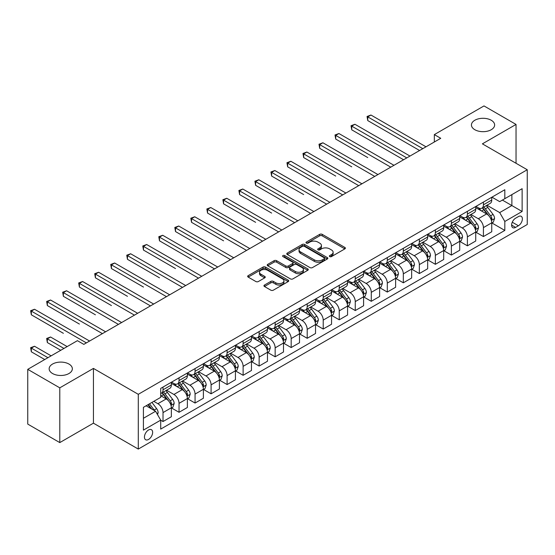 <?xml version="1.0" encoding="UTF-8"?>
<svg xmlns="http://www.w3.org/2000/svg" width="555" height="555" viewBox="0 0 555 555"><rect width="100%" height="100%" fill="white"/><g stroke="black" fill="none" stroke-linecap="round" stroke-linejoin="round"><path stroke-width="0.83" d="M329.725 256.597A1.249 0.722 0 0 0 331.488 256.597L344.856 248.883A1.776 1.027 0 0 0 345.376 248.154A1.776 1.027 0 0 0 344.856 247.433L322.212 234.356A1.776 1.027 0 0 0 319.694 234.356L306.332 242.077A1.249 0.722 0 0 0 305.965 242.584A1.249 0.722 0 0 0 306.332 243.09A1.249 0.722 0 0 0 308.094 243.09L309.822 242.091A5.696 3.288 0 0 1 317.869 242.091L319.756 243.18A5.696 3.288 0 0 1 321.428 245.504A5.696 3.288 0 0 1 319.756 247.828L318.029 248.827A1.249 0.722 0 0 0 317.668 249.334A1.249 0.722 0 0 0 318.029 249.847A1.249 0.722 0 0 0 319.791 249.847L321.518 248.848A5.696 3.288 0 0 1 329.573 248.848L331.46 249.937A5.696 3.288 0 0 1 333.125 252.261A5.696 3.288 0 0 1 331.46 254.585L329.725 255.584A1.249 0.722 0 0 0 329.365 256.091A1.249 0.722 0 0 0 329.725 256.597L329.725 255.584M68.952 364.052A11.599 6.695 0 0 0 56.312 362.602A11.599 6.695 0 0 0 49.152 368.791A11.599 6.695 0 0 0 52.552 373.522A11.599 6.695 0 0 0 65.192 374.972A11.599 6.695 0 0 0 72.351 368.791A11.599 6.695 0 0 0 68.952 364.052M491.237 120.248A11.599 6.695 0 0 0 478.597 118.798A11.599 6.695 0 0 0 471.438 124.986A11.599 6.695 0 0 0 474.83 129.717A11.599 6.695 0 0 0 487.477 131.174A11.599 6.695 0 0 0 494.637 124.986A11.599 6.695 0 0 0 491.237 120.248M148.539 439.449A5.8 3.351 120 0 0 152.327 434.336A5.8 3.351 120 0 0 151.439 429.695A5.8 3.351 120 0 0 148.539 429.979A5.8 3.351 120 0 0 144.751 435.092A5.8 3.351 120 0 0 145.639 439.74A5.8 3.351 120 0 0 148.539 439.449M264.471 285.055A1.776 1.027 0 0 0 263.951 285.776A1.776 1.027 0 0 0 264.471 286.505L270.826 290.175A1.776 1.027 0 0 0 273.337 290.175L288.184 281.6A1.776 1.027 0 0 0 288.704 280.879A1.776 1.027 0 0 0 288.184 280.15L265.54 267.08A1.776 1.027 0 0 0 263.028 267.08L248.182 275.648A1.776 1.027 0 0 0 247.662 276.376A1.776 1.027 0 0 0 248.182 277.098L255.855 281.531A1.776 1.027 0 0 0 258.373 281.531L264.721 277.861A1.776 1.027 0 0 0 265.241 277.132A1.776 1.027 0 0 0 264.721 276.411L260.919 274.212A4.759 2.747 0 0 1 259.525 272.269A4.759 2.747 0 0 1 262.459 269.73A4.759 2.747 0 0 1 267.649 270.327L282.557 278.936A4.759 2.747 0 0 1 283.952 280.879A4.759 2.747 0 0 1 281.01 283.411A4.759 2.747 0 0 1 275.828 282.821L273.337 281.385A1.776 1.027 0 0 0 270.826 281.385L264.471 285.055L264.471 286.505M93.434 368.416L59.787 387.841L27.75 369.346L27.75 424.096L59.787 442.592L93.434 423.174L138.285 449.071L138.285 394.314L93.434 368.416L93.434 423.174M516.039 163.274L516.039 124.431L482.392 143.849L527.25 169.747L138.285 394.314M516.039 124.431L483.995 105.929L434.336 134.601L434.336 142.004M27.75 369.346L77.409 340.673L83.819 344.371L440.739 138.299L434.336 134.601M309.947 267.586A1.776 1.027 0 0 0 312.465 267.586L327.304 259.012A1.776 1.027 0 0 0 327.832 258.29A1.776 1.027 0 0 0 327.304 257.562L304.667 244.491A1.776 1.027 0 0 0 302.149 244.491L287.303 253.059A1.776 1.027 0 0 0 286.782 253.788A1.776 1.027 0 0 0 287.303 254.509L309.947 267.586M283.459 256.868A1.249 0.722 0 0 1 284.722 257.041L284.722 255.564L307.748 268.856A1.776 1.027 0 0 1 308.268 269.584A1.776 1.027 0 0 1 307.748 270.306L292.901 278.881A1.776 1.027 0 0 1 290.383 278.881L267.746 265.803L274.094 262.168L274.094 260.683L267.746 264.353A1.776 1.027 0 0 0 267.219 265.082A1.776 1.027 0 0 0 267.746 265.803L267.746 264.353M274.094 262.168A1.776 1.027 0 0 1 276.612 262.168L276.612 260.683A1.776 1.027 0 0 0 274.094 260.683M276.612 260.683L285.797 265.984A1.776 1.027 0 0 0 288.309 265.984L292.527 263.556A1.776 1.027 0 0 0 293.047 262.827A1.776 1.027 0 0 0 292.527 262.099L282.967 256.583A1.249 0.722 0 0 1 282.599 256.07A1.249 0.722 0 0 1 283.369 255.411A1.249 0.722 0 0 1 284.722 255.564M518.405 216.589L515.588 218.212A5.619 3.247 120 0 0 511.918 223.166A5.619 3.247 120 0 0 512.778 227.668A5.619 3.247 120 0 0 515.588 227.39L518.405 225.76A5.619 3.247 120 0 0 522.075 220.814A5.619 3.247 120 0 0 521.214 216.311A5.619 3.247 120 0 0 518.405 216.589M138.285 449.071L527.25 224.504L527.25 169.747M491.945 197.164L499.694 201.638L504.821 198.683L504.821 189.727L160.714 388.396L160.714 397.345L143.412 407.335L143.412 430.125L160.714 420.135L160.714 429.091L504.821 230.422L504.821 221.473L499.694 212.593L486.95 205.232M504.821 198.683L522.123 188.693L522.123 211.483L504.821 221.473M59.787 387.841L59.787 442.592M502.386 200.084L511.87 205.558L511.87 194.611L522.123 188.693M499.694 212.593L511.87 205.558L522.123 211.483M143.412 418.29L155.587 411.262L146.104 405.781M160.714 420.211L163.024 421.543L163.024 412.594A7.25 4.183 -120 0 0 157.897 403.714L153.797 401.341M163.024 421.543L171.349 416.736L171.349 407.779A7.25 4.183 -120 0 0 166.222 398.899L160.714 395.722M171.544 407.967L179.043 412.296L179.043 403.339A7.25 4.183 -120 0 0 173.916 394.466L166.555 390.214M179.043 412.296L187.375 407.488L187.375 398.532A7.25 4.183 -120 0 0 182.248 389.652L171.349 383.366M187.562 398.719L195.062 403.048L195.062 394.092A7.25 4.183 -120 0 0 189.935 385.212L182.574 380.966M195.062 403.048L203.394 398.233L203.394 389.284A7.25 4.183 -120 0 0 198.267 380.404L187.375 374.112M203.581 389.471L211.08 393.8L211.08 384.844A7.25 4.183 -120 0 0 205.954 375.964L198.593 371.718M211.08 393.8L219.412 388.986L219.412 380.036A7.25 4.183 -120 0 0 214.285 371.156L203.394 364.864M219.607 380.217L227.099 384.546L227.099 375.596A7.25 4.183 -120 0 0 221.972 366.716L214.612 362.464M227.099 384.546L235.431 379.738L235.431 370.789A7.25 4.183 -120 0 0 230.304 361.909L219.412 355.616M235.625 370.969L243.125 375.298L243.125 366.349A7.25 4.183 -120 0 0 237.998 357.469L230.637 353.216M243.125 375.298L251.45 370.49L251.45 361.534A7.25 4.183 -120 0 0 246.323 352.661L235.431 346.369M251.644 361.721L259.143 366.05L259.143 357.094A7.25 4.183 -120 0 0 254.017 348.221L246.656 343.968M259.143 366.05L267.468 361.243L267.468 352.286A7.25 4.183 -120 0 0 262.349 343.406L251.45 337.121M267.663 352.474L275.162 356.803L275.162 347.846A7.25 4.183 -120 0 0 270.035 338.966L262.675 334.721M275.162 356.803L283.494 351.995L283.494 343.039A7.25 4.183 -120 0 0 278.367 334.159L267.468 327.873M283.681 343.226L291.181 347.555L291.181 338.599A7.25 4.183 -120 0 0 286.054 329.719L278.693 325.473M291.181 347.555L299.513 342.74L299.513 333.791A7.25 4.183 -120 0 0 294.386 324.911L283.494 318.619M299.707 333.971L307.199 338.3L307.199 329.351A7.25 4.183 -120 0 0 302.073 320.471L294.712 316.218M307.199 338.3L315.531 333.493L315.531 324.543A7.25 4.183 -120 0 0 310.405 315.663L299.513 309.371M315.726 324.724L323.218 329.053L323.218 320.103A7.25 4.183 -120 0 0 318.091 311.223L310.731 306.971M323.218 329.053L331.55 324.245L331.55 315.289A7.25 4.183 -120 0 0 326.423 306.416L315.531 300.123M331.744 315.476L339.244 319.805L339.244 310.856A7.25 4.183 -120 0 0 334.117 301.975L326.756 297.723M339.244 319.805L347.569 314.997L347.569 306.041A7.25 4.183 -120 0 0 342.442 297.161L331.55 290.875M347.763 306.228L355.262 310.557L355.262 301.601A7.25 4.183 -120 0 0 350.136 292.721L342.775 288.475M355.262 310.557L363.587 305.75L363.587 296.793A7.25 4.183 -120 0 0 358.468 287.913L347.569 281.628M363.782 296.981L371.281 301.309L371.281 292.353A7.25 4.183 -120 0 0 366.154 283.473L358.794 279.227M371.281 301.309L379.613 296.495L379.613 287.546A7.25 4.183 -120 0 0 374.486 278.666L363.587 272.373M379.8 287.733L387.3 292.055L387.3 283.106A7.25 4.183 -120 0 0 382.173 274.225L374.812 269.98M387.3 292.055L395.632 287.247L395.632 278.298A7.25 4.183 -120 0 0 390.505 269.418L379.613 263.125M395.826 278.478L403.318 282.807L403.318 273.858A7.25 4.183 -120 0 0 398.192 264.978L390.831 260.725M403.318 282.807L411.65 278L411.65 269.043A7.25 4.183 -120 0 0 406.524 260.17L395.632 253.878M411.845 269.231L419.337 273.56L419.337 264.61A7.25 4.183 -120 0 0 414.21 255.73L406.857 251.477M419.337 273.56L427.669 268.752L427.669 259.796A7.25 4.183 -120 0 0 422.542 250.916L411.65 244.63M427.863 259.983L435.363 264.312L435.363 255.355A7.25 4.183 -120 0 0 430.236 246.475L422.875 242.23M435.363 264.312L443.688 259.504L443.688 250.548A7.25 4.183 -120 0 0 438.561 241.668L427.669 235.382M443.882 250.735L451.381 255.064L451.381 246.108A7.25 4.183 -120 0 0 446.255 237.228L438.894 232.982M451.381 255.064L459.713 250.25L459.713 241.3A7.25 4.183 -120 0 0 454.587 232.42L443.688 226.128M459.901 241.487L467.4 245.816L467.4 236.86A7.25 4.183 -120 0 0 462.273 227.98L454.913 223.734M467.4 245.816L475.732 241.002L475.732 232.052A7.25 4.183 -120 0 0 470.605 223.172L459.713 216.88M475.919 232.233L483.419 236.562L483.419 227.612A7.25 4.183 -120 0 0 478.292 218.732L470.931 214.48M483.419 236.562L491.751 231.754L491.751 222.805A7.25 4.183 -120 0 0 486.624 213.925L475.732 207.632M475.919 206.411L478.292 207.778A7.25 4.183 -120 0 0 481.92 208.139A7.25 4.183 -120 0 0 483.419 204.823L483.419 202.082M459.901 215.659L462.273 217.033A7.25 4.183 -120 0 0 465.895 217.387A7.25 4.183 -120 0 0 467.4 214.07L467.4 211.33M443.882 224.907L446.255 226.28A7.25 4.183 -120 0 0 449.876 226.641A7.25 4.183 -120 0 0 451.381 223.318L451.381 220.585M427.863 234.161L430.236 235.528A7.25 4.183 -120 0 0 433.857 235.889A7.25 4.183 -120 0 0 435.363 232.566L435.363 229.832M411.845 243.409L414.21 244.776A7.25 4.183 -120 0 0 417.839 245.137A7.25 4.183 -120 0 0 419.337 241.82L419.337 239.08M395.826 252.657L398.192 254.024A7.25 4.183 -120 0 0 401.82 254.384A7.25 4.183 -120 0 0 403.318 251.068L403.318 248.328M379.8 261.904L382.173 263.278A7.25 4.183 -120 0 0 385.801 263.632A7.25 4.183 -120 0 0 387.3 260.316L387.3 257.575M363.782 271.152L366.154 272.526A7.25 4.183 -120 0 0 369.776 272.88A7.25 4.183 -120 0 0 371.281 269.563L371.281 266.823M347.763 280.407L350.136 281.774A7.25 4.183 -120 0 0 353.757 282.134A7.25 4.183 -120 0 0 355.262 278.811L355.262 276.078M331.744 289.654L334.117 291.021A7.25 4.183 -120 0 0 337.738 291.382A7.25 4.183 -120 0 0 339.244 288.059L339.244 285.325M315.726 298.902L318.091 300.269A7.25 4.183 -120 0 0 321.72 300.63A7.25 4.183 -120 0 0 323.218 297.313L323.218 294.573M299.7 308.15L302.073 309.517A7.25 4.183 -120 0 0 305.701 309.877A7.25 4.183 -120 0 0 307.199 306.561L307.199 303.821M283.681 317.398L286.054 318.771A7.25 4.183 -120 0 0 289.682 319.125A7.25 4.183 -120 0 0 291.181 315.809L291.181 313.069M267.663 326.652L270.035 328.019A7.25 4.183 -120 0 0 273.657 328.38A7.25 4.183 -120 0 0 275.162 325.057L275.162 322.323M251.644 335.9L254.017 337.267A7.25 4.183 -120 0 0 257.638 337.627A7.25 4.183 -120 0 0 259.143 334.304L259.143 331.571M235.625 345.148L237.998 346.514A7.25 4.183 -120 0 0 241.619 346.875A7.25 4.183 -120 0 0 243.125 343.559L243.125 340.819M219.607 354.395L221.972 355.762A7.25 4.183 -120 0 0 225.601 356.123A7.25 4.183 -120 0 0 227.099 352.807L227.099 350.066M203.581 363.643L205.954 365.017A7.25 4.183 -120 0 0 209.582 365.37A7.25 4.183 -120 0 0 211.08 362.054L211.08 359.314M187.562 372.891L189.935 374.264A7.25 4.183 -120 0 0 193.563 374.625A7.25 4.183 -120 0 0 195.062 371.302L195.062 368.569M171.544 382.145L173.916 383.512A7.25 4.183 -120 0 0 177.538 383.873A7.25 4.183 -120 0 0 179.043 380.55L179.043 377.816M491.945 222.985L504.821 230.422M481.92 208.139L490.245 203.331A7.25 4.183 -120 0 0 491.751 200.015L491.751 197.275M465.895 217.387L474.227 212.579A7.25 4.183 -120 0 0 475.732 209.263L475.732 206.522M449.876 226.641L458.208 221.827A7.25 4.183 -120 0 0 459.713 218.51L459.713 215.77M433.857 235.889L442.189 231.074A7.25 4.183 -120 0 0 443.688 227.758L443.688 225.018M417.839 245.137L426.171 240.329A7.25 4.183 -120 0 0 427.669 237.006L427.669 234.272M401.82 254.384L410.152 249.577A7.25 4.183 -120 0 0 411.65 246.253L411.65 243.52M385.801 263.632L394.126 258.824A7.25 4.183 -120 0 0 395.632 255.508L395.632 252.768M369.776 272.88L378.108 268.072A7.25 4.183 -120 0 0 379.613 264.756L379.613 262.015M353.757 282.134L362.089 277.32A7.25 4.183 -120 0 0 363.587 274.003L363.587 271.263M337.738 291.382L346.07 286.574A7.25 4.183 -120 0 0 347.569 283.251L347.569 280.518M321.72 300.63L330.052 295.822A7.25 4.183 -120 0 0 331.55 292.499L331.55 289.765M305.701 309.877L314.033 305.07A7.25 4.183 -120 0 0 315.531 301.753L315.531 299.013M289.682 319.125L298.007 314.317A7.25 4.183 -120 0 0 299.513 311.001L299.513 308.261M273.657 328.38L281.989 323.565A7.25 4.183 -120 0 0 283.494 320.249L283.494 317.509M257.638 337.627L265.97 332.82A7.25 4.183 -120 0 0 267.468 329.497L267.468 326.763M241.619 346.875L249.951 342.067A7.25 4.183 -120 0 0 251.45 338.744L251.45 336.011M225.601 356.123L233.932 351.315A7.25 4.183 -120 0 0 235.431 347.999L235.431 345.259M209.582 365.37L217.914 360.563A7.25 4.183 -120 0 0 219.412 357.247L219.412 354.506M193.563 374.625L201.888 369.81A7.25 4.183 -120 0 0 203.394 366.494L203.394 363.754M177.538 383.873L185.87 379.058A7.25 4.183 -120 0 0 187.375 375.742L187.375 373.002M160.714 393.412A7.25 4.183 -120 0 0 161.519 393.12L169.851 388.313A7.25 4.183 -120 0 0 171.349 384.99L171.349 382.256M161.519 393.12A7.25 4.183 -120 0 0 163.024 389.804L163.024 387.064M155.587 411.262L160.714 420.135M330.225 256.778L331.46 256.063A5.696 3.288 0 0 0 333.125 253.739L333.125 252.261M321.428 245.504L321.428 246.989A5.696 3.288 0 0 1 319.756 249.313L318.528 250.021M344.835 248.897L322.212 235.84A1.776 1.027 0 0 0 319.694 235.84L306.825 243.263M327.284 259.025L304.667 245.969A1.776 1.027 0 0 0 302.149 245.969L287.33 254.523M324.162 258.796A1.249 0.722 0 0 0 324.529 258.29A1.249 0.722 0 0 0 324.162 257.777L304.286 246.302A1.249 0.722 0 0 0 302.524 246.302L300.699 247.357A5.696 3.288 0 0 0 299.034 249.681A5.696 3.288 0 0 0 300.699 252.005L314.29 259.851A5.696 3.288 0 0 0 322.337 259.851L324.162 258.796L324.162 260.274A1.249 0.722 0 0 0 324.529 259.768L324.529 258.29M299.034 249.681L299.034 251.165A5.696 3.288 0 0 0 300.699 253.489L300.699 252.005M324.162 260.274L322.337 261.329A5.696 3.288 0 0 1 314.29 261.329L300.699 253.489M276.612 262.168L285.797 267.468A1.776 1.027 0 0 0 288.309 267.468L292.527 265.033A1.776 1.027 0 0 0 293.047 264.305L293.047 262.827M284.722 257.041L307.72 270.32M295.322 271.485A4.759 2.747 0 0 0 300.512 272.082A4.759 2.747 0 0 0 303.446 269.543A4.759 2.747 0 0 0 302.052 267.6L296.8 264.569A1.776 1.027 0 0 0 294.289 264.569L290.071 267.004A1.776 1.027 0 0 0 289.55 267.732A1.776 1.027 0 0 0 290.071 268.453L295.322 271.485L295.322 272.97A4.759 2.747 0 0 0 300.512 273.566A4.759 2.747 0 0 0 303.446 271.027L303.446 269.543M289.55 267.732L289.55 269.21A1.776 1.027 0 0 0 290.071 269.938L290.071 268.453M295.322 272.97L290.071 269.938M283.952 280.879L283.952 282.356A4.759 2.747 0 0 1 281.01 284.895A4.759 2.747 0 0 1 275.828 284.299L273.337 282.863A1.776 1.027 0 0 0 270.826 282.863L264.492 286.519M259.525 272.269L259.525 273.747A4.759 2.747 0 0 0 260.919 275.689L260.919 274.212M264.7 277.875L260.919 275.689M288.163 281.614L265.54 268.558A1.776 1.027 0 0 0 263.028 268.558L248.203 277.111M491.751 223.096L493.291 222.208L494.567 218.51A4.801 2.775 -120 0 0 493.034 214.417L487.796 207.431A13.868 8.006 -120 0 0 486.284 205.621M481.081 210.72A13.868 8.006 -120 0 0 478.243 207.75M491.314 220.155L491.973 218.712A4.801 2.775 -120 0 0 490.599 215.826L485.361 208.833A13.868 8.006 -120 0 0 483.849 207.022M482.559 207.771A11.509 6.646 60 0 1 484.453 209.915L488.879 215.833M367.757 157.578L335.719 139.076L335.719 135.378L338.918 133.533L393.967 165.307M482.316 207.91A13.868 8.006 60 0 1 483.828 209.721L487.311 214.369M422.799 148.664L367.757 116.883L370.962 115.031L426.004 146.811M419.594 150.509L367.757 120.581L367.757 116.883L367.049 116.474L370.962 115.031M367.757 120.581L367.049 116.474M475.732 232.344L477.265 231.456L478.549 227.758A4.801 2.775 -120 0 0 477.016 223.672L471.778 216.679A13.868 8.006 -120 0 0 470.265 214.868M465.062 219.967A13.868 8.006 -120 0 0 462.218 216.998M475.295 229.402L475.954 227.966A4.801 2.775 -120 0 0 474.581 225.073L469.343 218.087A13.868 8.006 -120 0 0 467.83 216.27M466.54 217.019A11.509 6.646 60 0 1 468.434 219.163L472.86 225.08M351.738 166.826L319.694 148.331L319.694 144.626L322.899 142.781L377.941 174.561M466.297 217.158A13.868 8.006 60 0 1 467.81 218.975L471.285 223.616M459.713 241.598L461.247 240.71L462.53 237.006A4.801 2.775 -120 0 0 460.997 232.92L455.759 225.927A13.868 8.006 -120 0 0 454.247 224.116M449.037 229.222A13.868 8.006 -120 0 0 446.199 226.246M459.269 238.657L459.935 237.214A4.801 2.775 -120 0 0 458.562 234.321L453.324 227.335A13.868 8.006 -120 0 0 451.812 225.524M450.521 226.267A11.509 6.646 60 0 1 452.408 228.417L456.841 234.328M335.719 176.074L303.675 157.578L303.675 153.881L306.88 152.028L361.922 183.809M450.271 226.412A13.868 8.006 60 0 1 451.784 228.223L455.267 232.871M443.688 250.846L445.228 249.958L446.511 246.253A4.801 2.775 -120 0 0 444.978 242.167L439.74 235.174A13.868 8.006 -120 0 0 438.228 233.364M433.018 238.47A13.868 8.006 -120 0 0 430.18 235.5M443.251 247.905L443.917 246.462A4.801 2.775 -120 0 0 442.543 243.576L437.305 236.583A13.868 8.006 -120 0 0 435.793 234.772M434.503 235.514A11.509 6.646 60 0 1 436.39 237.665L440.823 243.576M319.694 185.321L287.656 166.826L287.656 163.128L290.862 161.276L345.904 193.057M434.253 235.66A13.868 8.006 60 0 1 435.765 237.471L439.248 242.119M406.78 157.911L351.738 126.131L354.943 124.278L409.985 156.059M403.575 159.757L351.738 129.828L351.738 126.131L351.031 125.721L354.943 124.278M351.738 129.828L351.031 125.721M390.762 167.159L335.012 134.976L338.918 133.533M335.719 139.076L335.012 134.976M374.743 176.407L318.993 144.224L322.899 142.781M319.694 148.331L318.993 144.224M427.669 260.094L429.209 259.206L430.493 255.508A4.801 2.775 -120 0 0 428.96 251.415L423.722 244.429A13.868 8.006 -120 0 0 422.209 242.611M416.999 247.717A13.868 8.006 -120 0 0 414.162 244.748M427.232 257.152L427.898 255.709A4.801 2.775 -120 0 0 426.524 252.823L421.287 245.83A13.868 8.006 -120 0 0 419.774 244.02M418.484 244.762A11.509 6.646 60 0 1 420.371 246.913L424.804 252.83M303.675 194.576L271.638 176.074L271.638 172.376L274.843 170.524L329.885 202.304M418.234 244.908A13.868 8.006 60 0 1 419.746 246.718L423.229 251.366M358.717 185.654L302.975 153.471L306.88 152.028M303.675 157.578L302.975 153.471M411.65 269.341L413.191 268.453L414.467 264.756A4.801 2.775 -120 0 0 412.934 260.663L407.703 253.677A13.868 8.006 -120 0 0 406.191 251.866M400.981 256.965A13.868 8.006 -120 0 0 398.143 253.996M411.213 266.4L411.879 264.957A4.801 2.775 -120 0 0 410.499 262.071L405.268 255.078A13.868 8.006 -120 0 0 403.756 253.267M402.465 254.017A11.509 6.646 60 0 1 404.352 256.16L408.785 262.078M287.656 203.824L255.619 185.321L255.619 181.624L258.824 179.771L313.866 211.552M402.215 254.155A13.868 8.006 60 0 1 403.728 255.966L407.21 260.614M395.632 278.589L397.172 277.701L398.448 274.003A4.801 2.775 -120 0 0 396.915 269.917L391.677 262.924A13.868 8.006 -120 0 0 390.165 261.114M384.962 266.213A13.868 8.006 -120 0 0 382.124 263.243M395.195 275.648L395.854 274.212A4.801 2.775 -120 0 0 394.48 271.319L389.242 264.333A13.868 8.006 -120 0 0 387.73 262.515M386.44 263.264A11.509 6.646 60 0 1 388.333 265.408L392.76 271.326M271.638 213.071L239.594 194.576L239.594 190.871L242.799 189.026L297.848 220.807M386.197 263.403A13.868 8.006 60 0 1 387.709 265.221L391.192 269.862M379.613 287.844L381.146 286.956L382.43 283.251A4.801 2.775 -120 0 0 380.896 279.165L375.659 272.172A13.868 8.006 -120 0 0 374.146 270.361M368.936 275.467A13.868 8.006 -120 0 0 366.099 272.491M379.176 284.895L379.835 283.459A4.801 2.775 -120 0 0 378.461 280.566L373.224 273.58A13.868 8.006 -120 0 0 371.711 271.77M370.421 272.512A11.509 6.646 60 0 1 372.315 274.663L376.741 280.573M255.619 222.319L223.575 203.824L223.575 200.126L226.78 198.274L281.822 230.054M370.178 272.658A13.868 8.006 60 0 1 371.69 274.468L375.166 279.116M363.587 297.091L365.128 296.203L366.411 292.499A4.801 2.775 -120 0 0 364.878 288.413L359.64 281.42A13.868 8.006 -120 0 0 358.128 279.609M352.918 284.715A13.868 8.006 -120 0 0 350.08 281.746M363.15 294.15L363.816 292.707A4.801 2.775 -120 0 0 362.443 289.821L357.205 282.828A13.868 8.006 -120 0 0 355.693 281.017M354.402 281.76A11.509 6.646 60 0 1 356.289 283.91L360.722 289.821M239.594 231.567L207.556 213.071L207.556 209.374L210.761 207.521L265.803 239.302M354.152 281.905A13.868 8.006 60 0 1 355.665 283.716L359.147 288.364M347.569 306.339L349.109 305.451L350.392 301.753A4.801 2.775 -120 0 0 348.859 297.66L343.621 290.667A13.868 8.006 -120 0 0 342.109 288.857M336.899 293.963A13.868 8.006 -120 0 0 334.061 290.993M347.132 303.398L347.798 301.955A4.801 2.775 -120 0 0 346.424 299.069L341.186 292.076A13.868 8.006 -120 0 0 339.674 290.265M338.383 291.007A11.509 6.646 60 0 1 340.271 293.158L344.704 299.076M223.575 240.821L191.537 222.319L191.537 218.621L194.743 216.769L249.785 248.55M338.134 291.153A13.868 8.006 60 0 1 339.646 292.964L343.129 297.612M342.699 194.909L286.949 162.719L290.862 161.276M287.656 166.826L286.949 162.719M326.68 204.157L270.93 171.967L274.843 170.524M271.638 176.074L270.93 171.967M310.661 213.404L254.911 181.214L258.824 179.771M255.619 185.321L254.911 181.214M294.643 222.652L238.893 190.469L242.799 189.026M239.594 194.576L238.893 190.469M278.624 231.9L222.874 199.717L226.78 198.274M223.575 203.824L222.874 199.717M331.55 315.587L333.09 314.699L334.367 311.001A4.801 2.775 -120 0 0 332.84 306.908L327.603 299.922A13.868 8.006 -120 0 0 326.09 298.104M320.88 303.21A13.868 8.006 -120 0 0 318.043 300.241M331.113 312.645L331.779 311.202A4.801 2.775 -120 0 0 330.405 308.316L325.168 301.323A13.868 8.006 -120 0 0 323.655 299.513M322.365 300.262A11.509 6.646 60 0 1 324.252 302.406L328.685 308.323M207.556 250.069L175.519 231.567L175.519 227.869L178.724 226.017L233.766 257.798M322.115 300.401A13.868 8.006 60 0 1 323.627 302.211L327.11 306.859M262.598 241.154L206.855 208.964L210.761 207.521M207.556 213.071L206.855 208.964M315.531 324.835L317.072 323.947L318.348 320.249A4.801 2.775 -120 0 0 316.815 316.156L311.584 309.17A13.868 8.006 -120 0 0 310.065 307.359M304.861 312.458A13.868 8.006 -120 0 0 302.024 309.489M315.094 321.893L315.76 320.45A4.801 2.775 -120 0 0 314.38 317.564L309.149 310.571A13.868 8.006 -120 0 0 307.63 308.76M306.346 309.51A11.509 6.646 60 0 1 308.233 311.653L312.666 317.571M191.537 259.317L159.5 240.821L159.5 237.117L162.698 235.271L217.747 267.045M306.096 309.648A13.868 8.006 60 0 1 307.609 311.459L311.091 316.107M246.58 250.402L190.83 218.212L194.743 216.769M191.537 222.319L190.83 218.212M299.513 334.082L301.046 333.194L302.329 329.497A4.801 2.775 -120 0 0 300.796 325.41L295.558 318.417A13.868 8.006 -120 0 0 294.046 316.607M288.843 321.706A13.868 8.006 -120 0 0 285.998 318.736M299.076 331.141L299.735 329.705A4.801 2.775 -120 0 0 298.361 326.812L293.123 319.826A13.868 8.006 -120 0 0 291.611 318.015M290.32 318.757A11.509 6.646 60 0 1 292.214 320.901L296.641 326.819M175.519 268.565L143.474 250.069L143.474 246.364L146.68 244.519L201.729 276.3M290.078 318.903A13.868 8.006 60 0 1 291.59 320.714L295.073 325.362M230.561 259.65L174.811 227.46L178.724 226.017M175.519 231.567L174.811 227.46M283.494 343.337L285.027 342.449L286.311 338.744A4.801 2.775 -120 0 0 284.777 334.658L279.54 327.665A13.868 8.006 -120 0 0 278.027 325.854M272.817 330.96A13.868 8.006 -120 0 0 269.98 327.984M283.057 340.395L283.716 338.952A4.801 2.775 -120 0 0 282.342 336.059L277.105 329.073A13.868 8.006 -120 0 0 275.592 327.263M274.302 328.005A11.509 6.646 60 0 1 276.189 330.156L280.622 336.066M159.5 277.812L127.456 259.317L127.456 255.619L130.661 253.767L185.703 285.548M274.052 328.151A13.868 8.006 60 0 1 275.571 329.961L279.047 334.609M214.542 268.897L158.792 236.714L162.698 235.271M159.5 240.821L158.792 236.714M267.468 352.585L269.008 351.697L270.292 347.999A4.801 2.775 -120 0 0 268.759 343.906L263.521 336.913A13.868 8.006 -120 0 0 262.009 335.102M256.798 340.208A13.868 8.006 -120 0 0 253.961 337.239M267.031 349.643L267.697 348.2A4.801 2.775 -120 0 0 266.324 345.314L261.086 338.321A13.868 8.006 -120 0 0 259.574 336.51M258.283 337.253A11.509 6.646 60 0 1 260.17 339.403L264.603 345.321M143.474 287.067L111.437 268.565L111.437 264.867L114.642 263.014L169.684 294.795M258.033 337.398A13.868 8.006 60 0 1 259.546 339.209L263.028 343.857M198.524 278.145L142.774 245.962L146.68 244.519M143.474 250.069L142.774 245.962M251.45 361.832L252.99 360.944L254.273 357.247A4.801 2.775 -120 0 0 252.74 353.153L247.502 346.167A13.868 8.006 -120 0 0 245.99 344.35M240.78 349.456A13.868 8.006 -120 0 0 237.942 346.486M251.013 358.891L251.679 357.448A4.801 2.775 -120 0 0 250.305 354.562L245.067 347.569A13.868 8.006 -120 0 0 243.555 345.758M242.264 346.5A11.509 6.646 60 0 1 244.151 348.651L248.584 354.569M127.456 296.315L95.418 277.812L95.418 274.115L98.623 272.262L153.666 304.043M242.015 346.646A13.868 8.006 60 0 1 243.527 348.457L247.01 353.105M182.505 287.393L126.755 255.21L130.661 253.767M127.456 259.317L126.755 255.21M235.431 371.08L236.971 370.192L238.248 366.494A4.801 2.775 -120 0 0 236.721 362.401L231.484 355.415A13.868 8.006 -120 0 0 229.971 353.604M224.761 358.703A13.868 8.006 -120 0 0 221.924 355.734M234.994 368.138L235.66 366.695A4.801 2.775 -120 0 0 234.286 363.809L229.049 356.816A13.868 8.006 -120 0 0 227.536 355.006M226.246 355.755A11.509 6.646 60 0 1 228.133 357.899L232.566 363.816M111.437 305.562L79.4 287.06L79.4 283.362L82.605 281.517L137.647 313.291M225.996 355.894A13.868 8.006 60 0 1 227.508 357.704L230.991 362.353M219.412 380.328L220.952 379.44L222.229 375.742A4.801 2.775 -120 0 0 220.696 371.656L215.465 364.663A13.868 8.006 -120 0 0 213.946 362.852M208.742 367.951A13.868 8.006 -120 0 0 205.905 364.982M218.975 377.386L219.641 375.95A4.801 2.775 -120 0 0 218.261 373.057L213.03 366.071A13.868 8.006 -120 0 0 211.51 364.253M210.22 365.003A11.509 6.646 60 0 1 212.114 367.146L216.547 373.064M95.418 314.81L63.381 296.315L63.381 292.61L66.579 290.764L121.628 322.545M209.977 365.141A13.868 8.006 60 0 1 211.49 366.959L214.972 371.6M203.394 389.582L204.927 388.694L206.21 384.99A4.801 2.775 -120 0 0 204.677 380.903L199.439 373.91A13.868 8.006 -120 0 0 197.927 372.1M192.724 377.206A13.868 8.006 -120 0 0 189.879 374.23M202.957 386.641L203.616 385.198A4.801 2.775 -120 0 0 202.242 382.305L197.004 375.319A13.868 8.006 -120 0 0 195.492 373.508M194.201 374.25A11.509 6.646 60 0 1 196.095 376.401L200.522 382.312M79.4 324.058L47.355 305.562L47.355 301.865L50.56 300.012L105.61 331.793M193.959 374.396A13.868 8.006 60 0 1 195.471 376.207L198.947 380.855M187.375 398.83L188.908 397.942L190.192 394.237A4.801 2.775 -120 0 0 188.658 390.151L183.421 383.158A13.868 8.006 -120 0 0 181.908 381.347M176.698 386.453A13.868 8.006 -120 0 0 173.861 383.484M186.938 395.888L187.597 394.445A4.801 2.775 -120 0 0 186.223 391.559L180.986 384.566A13.868 8.006 -120 0 0 179.473 382.756M178.183 383.498A11.509 6.646 60 0 1 180.07 385.649L184.503 391.559M63.381 333.312L31.337 314.81L31.337 311.112L34.542 309.26L89.584 341.041M177.933 383.644A13.868 8.006 60 0 1 179.452 385.454L182.928 390.103M171.349 408.078L172.889 407.19L174.173 403.492A4.801 2.775 -120 0 0 172.64 399.399L167.402 392.413A13.868 8.006 -120 0 0 165.889 390.595M170.912 405.136L171.578 403.693A4.801 2.775 -120 0 0 170.205 400.807L164.967 393.814A13.868 8.006 -120 0 0 163.454 392.003M162.164 392.746A11.509 6.646 60 0 1 164.051 394.896L168.484 400.814M67.155 346.591L50.56 337.01L47.355 338.855L47.355 342.56L60.752 350.288M161.914 392.891A13.868 8.006 60 0 1 163.427 394.702L166.909 399.35M47.355 342.56L46.655 338.453L63.957 348.443M46.655 338.453L50.56 337.01M157.509 414.592L158.154 412.74A4.801 2.775 -120 0 0 156.621 408.646L151.945 402.41M51.136 355.838L34.542 346.258L31.337 348.11L31.337 351.808L44.733 359.536M154.623 410.7A4.801 2.775 -120 0 0 154.186 410.055L149.51 403.818M148.31 404.512L151.668 408.993M147.97 404.706L150.821 408.508M31.337 351.808L30.636 347.701L47.931 357.691M30.636 347.701L34.542 346.258M166.479 296.647L110.736 264.457L114.642 263.014M111.437 268.565L110.736 264.457M150.46 305.895L94.711 273.705L98.623 272.262M95.418 277.812L94.711 273.705M134.442 315.143L78.692 282.96L82.605 281.517M79.4 287.06L78.692 282.96M118.423 324.391L62.673 292.207L66.579 290.764M63.381 296.315L62.673 292.207M102.404 333.638L46.655 301.455L50.56 300.012M47.355 305.562L46.655 301.455M86.386 342.893L30.636 310.703L34.542 309.26M31.337 314.81L30.636 310.703M157.897 403.714L166.222 398.899M173.916 394.466L182.248 389.652M189.935 385.212L198.267 380.404M205.954 375.964L214.285 371.156M221.972 366.716L230.304 361.909M237.998 357.469L246.323 352.661M254.017 348.221L262.349 343.406M270.035 338.966L278.367 334.159M286.054 329.719L294.386 324.911M302.073 320.471L310.405 315.663M318.091 311.223L326.423 306.416M334.117 301.975L342.442 297.161M350.136 292.721L358.468 287.913M366.154 283.473L374.486 278.666M382.173 274.225L390.505 269.418M398.192 264.978L406.524 260.17M414.21 255.73L422.542 250.916M430.236 246.475L438.561 241.668M446.255 237.228L454.587 232.42M462.273 227.98L470.605 223.172M478.292 218.732L486.624 213.925M483.419 204.823L491.751 200.015M483.419 227.612L491.751 222.805M467.4 236.86L475.732 232.052M467.4 214.07L475.732 209.263M451.381 246.108L459.713 241.3M451.381 223.318L459.713 218.51M435.363 255.355L443.688 250.548M435.363 232.566L443.688 227.758M419.337 264.61L427.669 259.796M419.337 241.82L427.669 237.006M403.318 273.858L411.65 269.043M403.318 251.068L411.65 246.253M387.3 283.106L395.632 278.298M387.3 260.316L395.632 255.508M371.281 292.353L379.613 287.546M371.281 269.563L379.613 264.756M355.262 301.601L363.587 296.793M355.262 278.811L363.587 274.003M339.244 310.856L347.569 306.041M339.244 288.059L347.569 283.251M323.218 320.103L331.55 315.289M323.218 297.313L331.55 292.499M307.199 329.351L315.531 324.543M307.199 306.561L315.531 301.753M291.181 338.599L299.513 333.791M291.181 315.809L299.513 311.001M275.162 347.846L283.494 343.039M275.162 325.057L283.494 320.249M259.143 357.094L267.468 352.286M259.143 334.304L267.468 329.497M243.125 366.349L251.45 361.534M243.125 343.559L251.45 338.744M227.099 375.596L235.431 370.789M227.099 352.807L235.431 347.999M211.08 384.844L219.412 380.036M211.08 362.054L219.412 357.247M195.062 394.092L203.394 389.284M195.062 371.302L203.394 366.494M179.043 403.339L187.375 398.532M179.043 380.55L187.375 375.742M163.024 412.594L171.349 407.779M163.024 389.804L171.349 384.99M512.258 222.215L518.405 225.76M511.613 225.094L515.588 227.39M331.46 256.063L331.46 254.585M318.029 249.847L318.029 248.827M319.756 249.313L319.756 247.828M306.332 243.09L306.332 242.077M319.694 235.84L319.694 234.356M322.212 235.84L322.212 234.356M344.856 248.883L344.856 247.433M287.303 254.509L287.303 253.059M302.149 245.969L302.149 244.491M304.667 245.969L304.667 244.491M327.304 259.012L327.304 257.562M314.29 261.329L314.29 259.851M322.337 261.329L322.337 259.851M285.797 267.468L285.797 265.984M288.309 267.468L288.309 265.984M292.527 265.033L292.527 263.556M307.748 270.306L307.748 268.856M270.826 282.863L270.826 281.385M273.337 282.863L273.337 281.385M275.828 284.299L275.828 282.821M264.721 277.861L264.721 276.411M248.182 277.098L248.182 275.648M263.028 268.558L263.028 267.08M265.54 268.558L265.54 267.08M288.184 281.6L288.184 280.15M491.39 220.418L494.54 218.601M485.361 208.833L487.796 207.431M481.587 211.018L483.828 209.721M490.599 215.826L493.034 214.417M490.218 217.699L491.973 218.712M475.371 229.666L478.514 227.848M469.343 218.087L471.778 216.679M465.569 220.266L467.81 218.975M474.581 225.073L477.016 223.672M474.199 226.953L475.954 227.966M459.353 238.914L462.495 237.103M453.324 227.335L455.759 225.927M449.55 229.513L451.784 228.223M458.562 234.321L460.997 232.92M458.18 236.201L459.935 237.214M443.334 248.168L446.477 246.351M437.305 236.583L439.74 235.174M433.531 238.761L435.765 237.471M442.543 243.576L444.978 242.167M442.162 245.449L443.917 246.462M427.308 257.416L430.458 255.598M421.287 245.83L423.722 244.429M417.506 248.009L419.746 246.718M426.524 252.823L428.96 251.415M426.143 254.696L427.898 255.709M411.29 266.664L414.439 264.846M405.268 255.078L407.703 253.677M401.487 257.263L403.728 255.966M410.499 262.071L412.934 260.663M410.124 263.944L411.879 264.957M395.271 275.911L398.421 274.094M389.242 264.333L391.677 262.924M385.468 266.511L387.709 265.221M394.48 271.319L396.915 269.917M394.099 273.192L395.854 274.212M379.252 285.159L382.395 283.348M373.224 273.58L375.659 272.172M369.45 275.759L371.69 274.468M378.461 280.566L380.896 279.165M378.08 282.446L379.835 283.459M363.234 294.414L366.376 292.596M357.205 282.828L359.64 281.42M353.431 285.006L355.665 283.716M362.443 289.821L364.878 288.413M362.061 291.694L363.816 292.707M347.215 303.661L350.358 301.844M341.186 292.076L343.621 290.667M337.412 294.254L339.646 292.964M346.424 299.069L348.859 297.66M346.043 300.942L347.798 301.955M331.189 312.909L334.339 311.091M325.168 301.323L327.603 299.922M321.387 303.509L323.627 302.211M330.405 308.316L332.84 306.908M330.024 310.19L331.779 311.202M315.171 322.157L318.32 320.339M309.149 310.571L311.584 309.17M305.368 312.756L307.609 311.459M314.38 317.564L316.815 316.156M314.005 319.437L315.76 320.45M299.152 331.404L302.302 329.594M293.123 319.826L295.558 318.417M289.349 322.004L291.59 320.714M298.361 326.812L300.796 325.41M297.979 328.692L299.735 329.705M283.133 340.659L286.276 338.841M277.105 329.073L279.54 327.665M273.331 331.252L275.571 329.961M282.342 336.059L284.777 334.658M281.961 337.94L283.716 338.952M267.115 349.907L270.257 348.089M261.086 338.321L263.521 336.913M257.312 340.499L259.546 339.209M266.324 345.314L268.759 343.906M265.942 347.187L267.697 348.2M251.096 359.154L254.239 357.337M245.067 347.569L247.502 346.167M241.293 349.747L243.527 348.457M250.305 354.562L252.74 353.153M249.923 356.435L251.679 357.448M235.07 368.402L238.22 366.584M229.049 356.816L231.484 355.415M225.268 359.002L227.508 357.704M234.286 363.809L236.721 362.401M233.905 365.683L235.66 366.695M219.052 377.65L222.201 375.832M213.03 366.071L215.465 364.663M209.249 368.249L211.49 366.959M218.261 373.057L220.696 371.656M217.886 374.937L219.641 375.95M203.033 386.904L206.182 385.087M197.004 375.319L199.439 373.91M193.23 377.497L195.471 376.207M202.242 382.305L204.677 380.903M201.86 384.185L203.616 385.198M187.014 396.152L190.157 394.334M180.986 384.566L183.421 383.158M177.212 386.745L179.452 385.454M186.223 391.559L188.658 390.151M185.842 393.433L187.597 394.445M170.995 405.4L174.138 403.582M164.967 393.814L167.402 392.413M161.193 395.992L163.427 394.702M170.205 400.807L172.64 399.399M169.823 402.68L171.578 403.693M156.905 413.537L158.119 412.83M154.186 410.055L156.621 408.646"/></g></svg>
